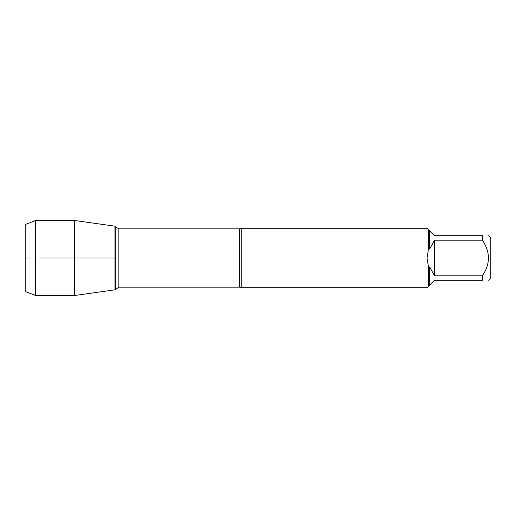 <?xml version="1.0" encoding="UTF-8"?>
<svg xmlns="http://www.w3.org/2000/svg" width="516" height="516" viewBox="0 0 516 516"><rect width="100%" height="100%" fill="white"/><g stroke="black" fill="none" stroke-linecap="round" stroke-linejoin="round"><path stroke-width="0.77" d="M241.746 258L241.746 287.722L427.042 287.722L428.493 286.27L428.493 267.165L427.042 258L428.493 248.835L428.493 229.73L427.042 228.278L241.746 228.278L241.746 258M488.639 235.709L490.2 237.27L490.2 278.73L488.639 280.291M482.396 240.192L434.472 240.192L429.68 249.022L429.68 230.916L434.472 235.709L482.396 235.709C490.419 235.709 490.419 235.709 482.396 235.709L482.396 240.192C490.419 252.079 490.419 263.953 482.396 275.808L482.396 280.291C490.419 280.291 490.419 280.291 482.396 280.291L434.472 280.291L429.68 285.084L429.68 266.978L434.472 275.808L482.396 275.808M428.493 267.165L429.68 266.978M429.68 285.084L428.493 286.27M429.68 249.022L428.493 248.835M428.493 229.73L429.68 230.916M114.965 289.824L114.965 226.176L114.965 289.824L74.575 295.5L74.575 258L114.965 258L39.545 258L74.575 258L74.575 220.5L114.965 226.176L115.32 226.795L115.32 289.205L115.32 226.795L118.861 228.833L118.861 287.167L114.965 289.824M434.472 275.808L434.472 240.192M35.572 295.5L25.8 291.695L25.8 224.305L35.572 220.5L35.572 295.5L74.575 295.5M30.947 258L25.8 258L30.947 258M241.746 287.722L239.585 287.167L239.585 228.833L241.746 228.278M239.585 228.833L118.861 228.833M239.585 287.167L118.861 287.167M35.572 220.5L74.575 220.5"/></g></svg>
